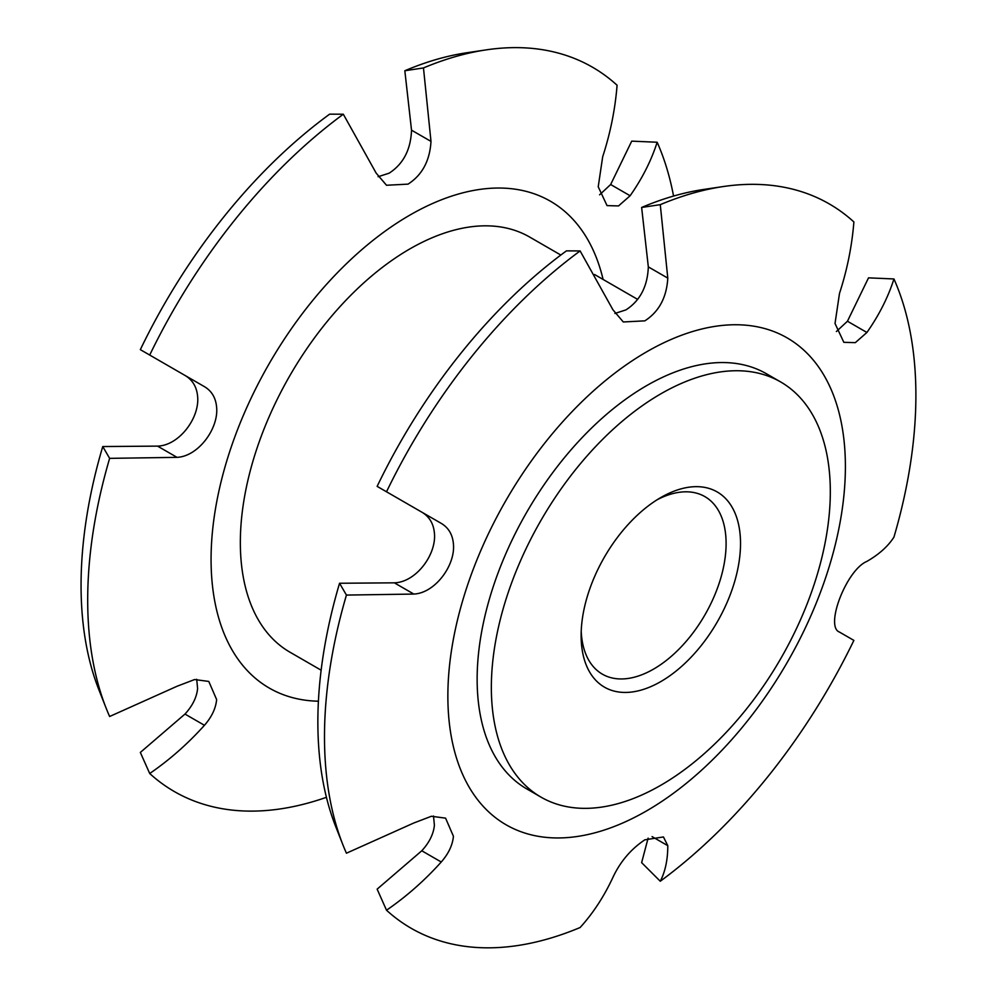 <?xml version="1.0" encoding="UTF-8"?>
<svg xmlns="http://www.w3.org/2000/svg" width="997" height="997" viewBox="0 0 997 997"><rect width="100%" height="100%" fill="white"/><g stroke="black" fill="none" stroke-linecap="round" stroke-linejoin="round"><path stroke-width="1.5" d="M339.553 583.257L394.351 582.834C415.973 582.273 436.711 554.531 434.405 533.009C433.521 523.562 429.308 516.608 421.781 512.134L441.247 523.375C448.55 527.725 452.613 534.604 453.423 543.988C455.542 565.311 435.091 593.128 413.817 594.062L346.433 595.072L339.553 583.257A404.72 233.672 -60 0 0 335.765 826.712L342.993 845.02A418.179 241.436 -60 0 0 346.433 853.208L413.817 822.986L431.402 816.269L445.584 818.151L453.423 836.259C452.626 845.045 448.563 853.631 441.247 862.006C424.597 880.525 406.352 896.59 386.512 910.224L377.14 889.15L421.781 850.777C429.308 842.565 433.508 834.065 434.405 825.279L433.508 815.995M102.753 446.544L157.551 446.12C179.173 445.559 199.911 417.805 197.605 396.295C196.721 386.848 192.508 379.894 184.981 375.42L204.447 386.662C211.75 391.011 215.813 397.89 216.623 407.275C218.742 428.598 198.291 456.414 177.017 457.349L109.633 458.358L102.753 446.544A404.72 233.672 -60 0 0 98.965 689.986L106.193 708.294A418.179 241.436 -60 0 0 109.633 716.494L177.017 686.272L194.602 679.543L208.784 681.437L216.623 699.545C215.826 708.331 211.763 716.918 204.447 725.293C187.797 743.812 169.552 759.876 149.712 773.51L140.34 752.436L184.981 714.064C192.508 705.851 196.708 697.352 197.605 688.566L196.708 679.281M599.596 194.814L610.65 184.52L631.724 141.138L657.16 142.247A418.179 241.436 -60 0 1 673.561 196.073M378.1 176.731L389.117 173.191C403.299 164.031 410.764 149.687 411.524 130.171L404.832 70.75A404.72 233.672 -60 0 1 466.883 52.741L486.349 49.85A418.179 241.436 -60 0 1 617.081 85.231C615.186 109.234 610.388 133.062 602.687 156.741L598.225 186.775L607.036 205.606L618.526 205.93L630.116 195.761C642.28 178.426 651.29 160.592 657.16 142.247M404.832 70.75L423.476 67.933L430.991 141.4C429.857 160.741 422.205 174.986 408.06 184.133L386.5 185.255L376.131 173.067L343.317 114.219L329.646 114.156A404.72 233.672 -60 0 0 140.34 349.648L149.712 355.057A418.179 241.436 -60 0 1 343.317 114.219M149.712 355.057L204.447 386.662M106.193 708.294A418.179 241.436 -60 0 1 109.633 458.358M326.43 797.313A418.179 241.436 -60 0 1 149.712 773.51M836.383 331.527L847.45 321.233L868.524 277.851L893.948 278.961A418.179 241.436 -60 0 1 893.948 537.109C888.09 546.269 879.08 554.357 866.904 561.398C846.603 569.698 824.556 626.664 839.486 632.086L853.881 640.398A418.179 241.436 -60 0 1 660.276 881.248L641.632 862.642L648.112 838.128M614.9 313.444L625.917 309.905C640.086 300.745 647.564 286.401 648.324 266.884L641.632 207.463A404.72 233.672 -60 0 1 703.683 189.455L723.149 186.564A418.179 241.436 -60 0 1 853.881 221.945C851.986 245.947 847.188 269.776 839.486 293.454L835.025 323.489L843.836 342.32L855.326 342.644L866.904 332.475C879.08 315.139 888.09 297.305 893.948 278.961M641.632 207.463L660.276 204.659L667.791 278.113C666.657 297.455 659.005 311.7 644.86 320.847L623.287 321.969L612.931 309.78L580.117 250.932L566.446 250.87A404.72 233.672 -60 0 0 377.14 486.374L386.512 491.783A418.179 241.436 -60 0 1 580.117 250.932M386.512 491.783L441.247 523.375M342.993 845.02A418.179 241.436 -60 0 1 346.433 595.072M652.075 836.608L667.791 845.68L663.441 836.957L644.86 839.81C630.951 849.095 620.308 861.607 612.931 877.348C604.008 896.552 593.065 913.277 580.117 927.522A418.179 241.436 -60 0 1 386.512 910.224M660.824 497.528L660.824 497.528A112.711 65.067 -60 0 1 740.522 543.539A112.711 65.067 -60 0 1 660.824 681.574A112.711 65.067 -60 0 1 581.126 635.563A112.711 65.067 -60 0 1 660.824 497.528L660.824 497.528M581.214 631.251A102.504 59.184 120 0 0 602.362 674.159A102.504 59.184 120 0 0 653.621 669.074A102.504 59.184 120 0 0 720.582 578.746A102.504 59.184 120 0 0 704.867 496.606A102.504 59.184 120 0 0 657.135 499.759M321.134 670.196L289.99 652.212A239.691 138.384 -60 0 1 240.339 542.493A239.691 138.384 -60 0 1 344.974 301.268A239.691 138.384 -60 0 1 529.681 237.062L560.825 255.045M540.985 797.126L526.79 788.926A239.691 138.384 -60 0 1 477.139 679.206A239.691 138.384 -60 0 1 581.774 437.982A239.691 138.384 -60 0 1 766.469 373.775L780.676 381.963A239.691 138.384 120 0 0 595.969 446.182A239.691 138.384 120 0 0 491.347 687.394A239.691 138.384 120 0 0 540.985 797.126A239.691 138.384 120 0 0 725.691 732.907A239.691 138.384 120 0 0 830.314 491.695A239.691 138.384 120 0 0 780.676 381.963M660.276 204.659A418.179 241.436 -60 0 1 723.149 186.564M423.476 67.933A418.179 241.436 -60 0 1 486.349 49.85M667.791 845.68C667.778 859.738 665.273 871.59 660.276 881.248M318.404 701.215A281.092 162.287 -60 0 1 216.723 501.803A281.092 162.287 -60 0 1 409.829 215.128A281.092 162.287 -60 0 1 603.098 279.447M646.629 810.86A281.092 162.287 -60 0 1 447.865 696.105A281.092 162.287 -60 0 1 646.629 351.841A281.092 162.287 -60 0 1 845.394 466.596A281.092 162.287 -60 0 1 646.629 810.86M610.65 184.52L630.116 195.761M411.524 130.171L430.991 141.4M157.551 446.12L177.017 457.349M184.981 714.064L204.447 725.293M847.45 321.233L866.904 332.475M648.324 266.884L667.791 278.113M394.351 582.834L413.817 594.062M421.781 850.777L441.247 862.006M594.548 274.511L637.619 299.374"/></g></svg>
